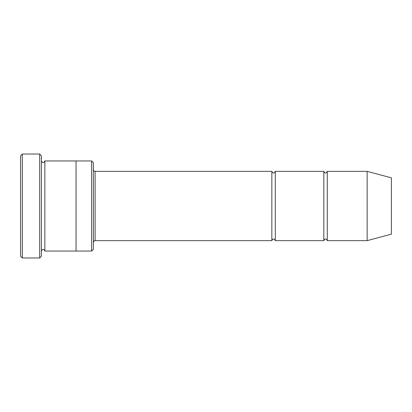 <?xml version="1.0" encoding="UTF-8"?>
<svg xmlns="http://www.w3.org/2000/svg" width="412" height="412" viewBox="0 0 412 412"><rect width="100%" height="100%" fill="white"/><g stroke="black" fill="none" stroke-linecap="round" stroke-linejoin="round"><path stroke-width="0.62" d="M93.375 169.615C93.478 170.666 94.054 171.243 95.105 171.346L271.843 171.346L271.843 240.654C272.996 238.419 274.155 238.419 275.309 240.654L323.827 240.654C324.98 238.419 326.134 238.419 327.288 240.654L327.288 171.346L367.144 171.346L367.144 240.654L327.288 240.654M275.309 240.654L275.309 171.346L323.827 171.346L323.827 240.654M76.045 160.953L91.639 160.953L93.375 162.683L93.375 249.317L91.639 251.047L76.045 251.047M41.391 251.052C42.549 248.817 43.703 248.817 44.856 251.052L76.045 251.052L76.045 160.948L44.856 160.948C43.703 163.183 42.549 163.183 41.391 160.948M91.639 160.953L91.639 251.047M44.856 251.052L44.856 160.948M22.33 257.979L20.6 256.249L20.6 155.751L22.33 154.021L39.66 154.021L39.66 257.979L22.33 257.979L22.33 154.021M367.144 240.654L391.4 234.155L391.4 177.845L367.144 171.346M39.66 154.021L41.391 155.751L41.391 256.249L39.66 257.979M95.105 171.346L95.105 240.654L271.843 240.654M327.288 171.346C326.134 173.581 324.98 173.581 323.827 171.346M275.309 171.346C274.155 173.581 272.996 173.581 271.843 171.346M95.105 240.654C94.657 240.32 94.08 240.896 93.375 242.385"/></g></svg>
